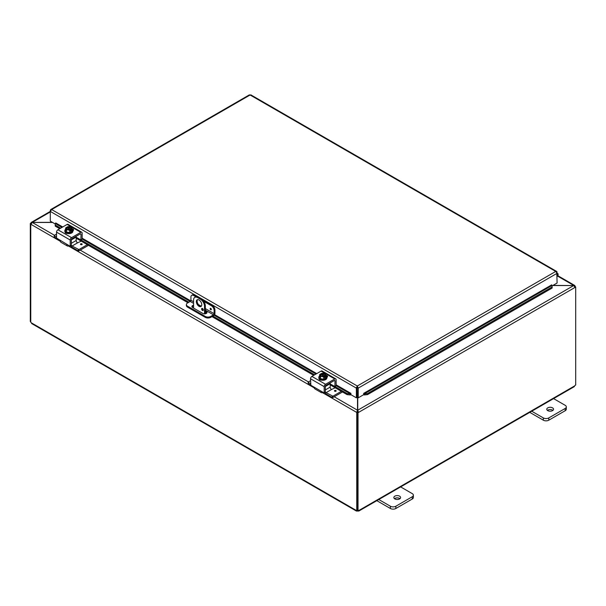 <?xml version="1.0" encoding="UTF-8"?>
<svg xmlns="http://www.w3.org/2000/svg" width="606" height="606" viewBox="0 0 606 606"><rect width="100%" height="100%" fill="white"/><g stroke="black" fill="none" stroke-linecap="round" stroke-linejoin="round"><path stroke-width="0.91" d="M553.104 398.339L565.178 405.308A3.863 2.227 180 0 1 566.315 406.884A3.863 2.227 180 0 1 565.178 408.467L548.794 417.92A3.863 2.227 180 0 1 543.332 417.92L531.257 410.951M547.763 410.633A3.386 1.954 180 0 1 546.779 409.255A3.386 1.954 180 0 1 550.157 407.3A3.386 1.954 180 0 1 553.543 409.255A3.386 1.954 180 0 1 551.452 411.057A3.386 1.954 180 0 1 547.763 410.633M529.765 412.36L543.332 420.193A3.863 2.227 0 0 0 548.794 420.193L565.178 410.732A3.863 2.227 0 0 0 566.315 409.156L566.315 406.884M552.914 410.383A3.386 1.954 0 0 0 547.407 410.383M204.51 313.863L204.51 306.318L205.32 305.848A5.795 3.348 -120 0 0 201.222 298.758L198.495 297.182A5.795 3.348 -120 0 0 195.594 296.895L194.791 297.357A5.795 3.348 60 0 0 193.587 300.015L193.587 308.106M201.222 298.758L200.419 299.22A5.795 3.348 60 0 1 204.51 306.318M200.419 299.22L197.685 297.644L198.495 297.182M194.791 297.357A5.795 3.348 60 0 1 197.685 297.644M201.783 304.742A3.863 2.227 60 0 1 200.98 306.507A3.863 2.227 60 0 1 197.117 304.28A3.863 2.227 60 0 1 197.117 299.818A3.863 2.227 60 0 1 200.094 300.856A3.863 2.227 60 0 1 201.783 304.742M201.609 308.977A1.204 0.697 60 0 1 201.859 308.424A1.204 0.697 60 0 1 203.063 309.121A1.204 0.697 60 0 1 203.063 310.514A1.204 0.697 60 0 1 202.131 310.189A1.204 0.697 60 0 1 201.609 308.977M205.32 305.848L205.32 313.794M202.555 308.545L202.419 308.469A1.204 0.697 -120 0 0 202.412 308.507A1.204 0.697 -120 0 0 203.313 310.014M197.564 299.659A3.863 2.227 -120 0 0 197.927 303.811A3.863 2.227 -120 0 0 201.344 306.204M400.165 486.633L412.239 493.61A3.863 2.227 180 0 1 413.375 495.185A3.863 2.227 180 0 1 412.239 496.761L395.854 506.222A3.863 2.227 180 0 1 390.393 506.222L378.318 499.253M394.832 498.927A3.386 1.954 180 0 1 393.839 497.549A3.386 1.954 180 0 1 397.218 495.594A3.386 1.954 180 0 1 400.604 497.549A3.386 1.954 180 0 1 398.513 499.352A3.386 1.954 180 0 1 394.832 498.927M376.826 500.662L390.393 508.495A3.863 2.227 -0 0 0 395.854 508.495L412.239 499.033A3.863 2.227 -0 0 0 413.375 497.458L413.375 495.185M399.975 498.685A3.386 1.954 -0 0 0 394.468 498.685M552.717 285.547L573.685 285.547L552.96 285.403M357.502 397.415L357.502 410.217L356.692 412.406L322.49 392.658M357.502 411.936L356.692 412.406L357.502 411.936L357.502 410.217L334.194 396.763M52.396 222.334L31.262 222.394L30.823 223.197L31.633 223.659M60.297 241.286L30.823 224.265L32.315 222.334L50.306 211.948M574.367 286.736L575.177 286.267L574.738 285.464L573.685 285.403L557.52 276.078M54.487 235.28L32.315 222.478L52.639 222.478M358.025 412.709L357.214 412.239L357.214 510.222L358.025 510.691L358.025 412.709L358.547 412.406L357.745 411.936L357.745 410.217L573.685 285.547L575.177 287.342L358.547 412.406L357.745 410.217L357.745 397.551M357.214 412.239L357.745 411.936M574.98 286.623L575.7 287.039L575.177 287.342M575.7 287.039L575.7 385.015A1.083 0.621 -60 0 0 574.821 385.802L573.677 386.461M30.898 223.841L30.3 223.5L30.823 223.197M30.3 223.5L30.3 321.475L30.762 321.741M356.76 412.444L356.76 510.388L357.214 510.123M30.762 224.228L30.762 322.18A1.083 0.621 60 0 1 31.179 322.733L32.323 323.392M358.025 510.691A1.083 0.621 -60 0 1 358.843 510.419A1.083 0.621 -60 0 1 358.904 510.464L357.752 511.123A1.083 0.621 0 0 0 357.487 511.123L356.343 510.464A1.083 0.621 60 0 1 356.404 510.419A1.083 0.621 60 0 1 356.76 510.388M31.679 323.566L356.517 511.116L356.472 510.388M357.487 511.123L357.487 510.381M575.238 286.774L575.238 286.305M358.767 510.388L358.729 511.108L574.321 386.636M357.752 511.123L357.752 510.532M210.305 308.325A0.848 0.492 -120 0 0 210.744 309.749A0.848 0.492 60 0 1 210.297 308.333A0.848 0.492 60 0 1 211.146 309.802A0.848 0.492 60 0 1 210.721 309.757A0.848 0.492 -120 0 0 211.153 309.795M193.587 301.796L190.92 300.25L190.92 297.084A3.863 2.227 60 0 1 191.723 295.319A3.863 2.227 60 0 1 193.647 295.508L194.458 295.046A3.863 2.227 -120 0 0 192.526 294.849L191.723 295.319M190.92 300.25A0.962 0.561 -60 0 1 190.239 301.432L187.504 303.015A3.863 2.227 180 0 0 186.375 304.591L186.375 305.522A3.863 2.227 0 0 0 187.504 307.098L187.504 306.166A3.863 2.227 180 0 1 186.375 304.591M212.214 305.288L211.403 305.757A3.863 2.227 60 0 1 214.13 310.492L214.941 310.022A3.863 2.227 -120 0 0 212.214 305.288L202.381 299.614M197.336 296.705L194.458 295.046M214.941 310.022L214.941 313.332A1.932 1.114 -60 0 1 213.577 315.696L210.721 317.347L210.721 316.415L213.448 314.84A0.962 0.561 120 0 0 214.13 313.658L214.13 310.492M210.721 316.415A3.863 2.227 180 0 1 205.26 316.415L187.504 306.166M205.26 316.415L205.26 317.347A3.863 2.227 0 0 0 210.721 317.347M205.26 317.347L187.504 307.098M205.32 310.939L206.275 311.484A2.416 1.394 180 0 1 206.987 312.469A2.416 1.394 180 0 1 205.495 313.756A2.416 1.394 180 0 1 202.866 313.461L192.625 307.545A2.416 1.394 180 0 1 191.92 306.56A2.416 1.394 180 0 1 193.587 305.235M202.715 309.431L203.298 309.764M211.403 305.757L203.881 301.417M195.844 296.773L193.647 295.508M206.843 312.938A2.416 1.394 0 0 0 206.275 312.423L205.32 311.87M193.587 306.166A2.416 1.394 0 0 0 192.057 307.03M55.207 224.576L55.229 226.129L55.207 224.576M55.343 223.576L55.767 222.955L62.736 226.977M55.373 225.129L60.653 228.182M80.946 239.893L188.89 302.212M212.911 316.082L314.643 374.819M334.936 386.53L347.238 393.635L347.094 394.635L350.351 394.976L350.488 393.976L347.238 393.635M350.351 394.976L350.904 393.347L350.912 394.68L356.366 397.831L356.366 388.12L50.306 211.418L51.669 209.555L50.752 209.54L50.306 210.343L50.306 221.129L55.29 224.008M367.357 393.635L552.028 287.017L552.172 288.017L552.036 285.456L364.092 393.968L364.229 394.968L367.501 394.635L367.357 393.635L364.108 393.976L364.244 394.976A1.629 0.939 -120 0 1 363.683 394.62M552.058 285.464L552.028 287.017M350.366 394.968A1.629 0.939 120 0 0 350.912 394.62M55.229 226.129L59.721 228.72M76.197 238.234L187.951 302.758M205.32 312.779L206.381 313.393M211.971 316.62L313.703 375.356M330.179 384.871L347.094 394.635M364.092 393.968L363.691 393.355L551.642 284.888M552.036 285.456L551.642 284.843M367.501 394.635L552.172 288.017M357.176 387.658L357.419 397.369L358.229 397.831L358.229 388.12L357.298 386.007L356.366 387.749L357.176 387.658L357.176 397.369L356.366 397.831M358.229 397.831L363.683 394.68L363.691 393.355M556.778 272.42L557.103 283.017L552.119 285.896M557.103 272.23L556.649 271.427L250.808 94.847M357.419 387.658L358.229 388.12L557.103 273.306L555.732 271.443L250.104 94.99L51.669 209.555L357.298 386.007L555.732 271.443L557.028 271.905L556.566 272.124M249.18 95.233L251.035 95.233M356.366 387.749L357.298 386.939L357.298 386.007M557.103 276.571L557.368 276.26A1.932 1.114 120 0 0 557.74 273.518A1.932 1.114 120 0 0 557.103 273.473M557.103 274.313A0.962 0.561 -60 0 1 557.255 274.359A0.962 0.561 -60 0 1 557.103 275.692M81.015 234.295A0.962 0.561 120 0 0 80.81 233.848A0.962 0.561 120 0 0 80.333 233.901L81.015 234.295L80.916 239.908L76.197 237.294M81.818 239.234L81.015 239.696M69.175 245.733L69.175 245.733A3.863 2.227 -60 0 1 67.243 245.922A3.863 2.227 -60 0 1 66.675 245.286L66.781 244.695M71.008 245.475L69.872 246.134L56.54 238.06L56.54 232.128L70.198 240.014A1.932 1.114 -60 0 1 71.561 237.65L80.78 232.325A1.932 1.114 -60 0 1 81.749 232.227A1.932 1.114 -60 0 1 82.151 233.113L82.151 239.044L193.587 303.371M70.198 245.945L70.198 240.014M59.206 239.976L60.524 241.733A3.863 2.227 120 0 0 61.092 242.37L67.243 245.922M80.333 233.901L72.016 238.696A0.962 0.561 120 0 0 71.334 239.878L76.197 237.06A0.962 0.561 -120 0 0 76 236.401M73.243 230.515A2.174 1.25 0 0 0 72.781 230.212M66.675 245.286L67.539 244.786L66.675 245.286M81.749 232.227L68.092 224.349A1.932 1.114 120 0 0 67.13 224.44L57.911 229.765A1.932 1.114 120 0 0 56.54 232.128M71.955 228.651A2.174 1.25 180 0 1 73.561 229.863A2.174 1.25 180 0 1 72.932 230.75L72.871 230.78M67.357 233.477A2.174 1.25 180 0 1 65.13 232.227A2.174 1.25 180 0 1 65.13 232.196M78.257 249.558L78.257 250.869L78.909 250.869L78.909 249.558L72.099 246.006A1.932 1.114 -120 0 1 71.334 245.294L71.334 239.878M67.213 228.068L67.213 226.917A4.984 2.878 60 0 1 67.258 226.909L71.273 229.227A4.984 2.878 60 0 1 71.311 229.28L71.311 230.522L70.493 230.045M66.44 227.379A4.984 2.878 -120 0 0 66.395 227.386A4.098 2.363 -60 0 0 65.622 228.091A4.098 0.864 -98.8 0 1 66.054 228.735A2.894 1.674 0 0 0 68.107 229.916A2.894 1.674 0 0 0 70.455 229.697L70.031 229.454A2.318 1.341 180 0 1 67.705 229.462A2.318 1.341 180 0 1 66.539 228.303A2.318 1.341 180 0 1 66.857 227.621L66.44 227.379A2.894 1.674 0 0 0 66.054 228.735A4.098 0.864 -98.8 0 1 66.486 229.962A4.098 3.235 -155.1 0 1 68.107 229.916A4.098 3.235 -155.1 0 1 69.72 230.454A4.098 2.363 120 0 1 70.493 229.757A4.984 2.878 -120 0 0 70.455 229.697M69.758 229.538L66.857 227.621M71.311 230.522L70.493 230.992L70.493 229.757M69.205 226.644A4.098 3.235 24.9 0 1 69.273 226.644A4.098 3.235 24.9 0 1 69.607 226.689A2.894 1.674 0 0 0 68.842 226.629A2.894 1.674 0 0 0 67.258 226.909M67.213 226.917A4.098 2.363 -60 0 1 67.554 226.803A4.098 2.363 -60 0 1 67.728 226.758M71.273 229.227A2.894 1.674 0 0 0 71.652 227.871A4.098 0.864 81.2 0 1 72.084 229.091A4.098 2.363 120 0 0 71.311 229.28M72.084 229.091L72.084 231.197L69.72 232.56L69.72 230.454M66.857 227.864A2.318 1.341 0 0 0 66.546 228.424M71.16 228.424A2.318 1.341 0 0 0 67.675 227.386M67.675 227.152A2.318 1.341 180 0 1 70.001 227.136A2.318 1.341 180 0 1 71.175 228.303A2.318 1.341 180 0 1 70.849 228.977M71.652 227.871A2.894 1.674 0 0 0 69.607 226.689A4.098 3.235 24.9 0 1 71.22 227.227A4.098 0.864 81.2 0 1 71.652 227.871M69.72 232.56L66.486 232.06L66.486 229.962M66.486 232.06L65.622 230.197L65.622 228.091M72.084 229.318A4.015 2.318 180 0 1 72.871 230.697L72.871 231.325A4.015 2.318 180 0 1 70.394 233.469A4.015 2.318 180 0 1 66.016 232.969A4.015 2.318 180 0 1 64.834 231.325L64.834 230.697A4.015 2.318 180 0 1 65.622 229.318M72.871 230.697A4.015 2.318 180 0 1 70.394 232.84A4.015 2.318 180 0 1 66.016 232.34A4.015 2.318 180 0 1 64.834 230.697M80.719 243.877A0.848 0.492 180 0 1 82.166 244.226A0.848 0.492 180 0 1 80.469 244.226A0.848 0.492 180 0 1 80.719 243.877M72.099 246.006L77.56 242.847A1.932 1.114 60 0 1 76.197 240.484L76.197 237.06M77.568 242.855L81.212 241.127M54.328 236.681L54.328 235.37L56.54 234.09M54.328 235.749L56.54 237.022M78.909 250.869L88.499 245.332M78.909 249.558L87.362 244.68M78.257 250.869L72.44 247.513A3.863 2.227 60 0 1 70.713 245.801M56.646 238.393L54.328 237.06M334.997 380.932A0.962 0.561 120 0 0 334.8 380.492A0.962 0.561 120 0 0 334.315 380.538L334.997 380.932L334.906 386.545L330.179 383.931M335.807 385.87L334.997 386.333M323.165 392.37L323.165 392.37A3.863 2.227 -60 0 1 321.233 392.559A3.863 2.227 -60 0 1 320.657 391.923L321.521 391.423L310.855 385.264L310.53 378.765L324.187 386.651A1.932 1.114 -60 0 1 325.551 384.287L334.77 378.962A1.932 1.114 -60 0 1 335.739 378.871A1.932 1.114 -60 0 1 336.133 379.75L336.133 385.681L350.503 393.968M324.99 392.112L323.854 392.771L321.521 391.423L320.657 391.923L321.528 391.423M324.187 392.582L324.187 386.651M313.188 386.613L314.506 388.37A3.863 2.227 120 0 0 315.082 389.007L321.233 392.559M334.315 380.538L326.005 385.333A0.962 0.561 120 0 0 325.324 386.522L330.179 383.696A0.962 0.561 -120 0 0 329.99 383.037M327.232 377.159A2.174 1.25 0 0 0 326.77 376.849M335.739 378.871L322.081 370.986A1.932 1.114 120 0 0 321.112 371.077L311.893 376.402A1.932 1.114 120 0 0 310.53 378.765M325.937 375.288A2.174 1.25 180 0 1 327.551 376.5A2.174 1.25 180 0 1 326.914 377.386L326.861 377.417M321.339 380.121A2.174 1.25 180 0 1 319.112 378.864A2.174 1.25 180 0 1 319.112 378.833M332.24 396.195L332.24 397.506L332.899 397.506L332.899 396.195L326.089 392.643A1.932 1.114 -120 0 1 325.324 391.93L325.324 386.522M321.203 374.705L321.203 373.554A4.984 2.878 60 0 1 321.241 373.546L325.255 375.864A4.984 2.878 60 0 1 325.301 375.917L325.301 377.159L324.483 376.69M320.422 374.016A4.984 2.878 -120 0 0 320.385 374.023A4.098 2.363 -60 0 0 319.612 374.728A4.098 0.864 -98.8 0 1 320.044 375.372A2.894 1.674 0 0 0 322.089 376.553A2.894 1.674 0 0 0 324.437 376.334L324.021 376.091A2.318 1.341 180 0 1 321.695 376.099A2.318 1.341 180 0 1 320.521 374.94A2.318 1.341 180 0 1 320.847 374.258L320.422 374.016A2.894 1.674 0 0 0 320.044 375.372A4.098 0.864 -98.8 0 1 320.476 376.599A4.098 3.235 -155.1 0 1 322.089 376.553A4.098 3.235 -155.1 0 1 323.71 377.099A4.098 2.363 120 0 1 324.483 376.394A4.984 2.878 -120 0 0 324.437 376.334M323.74 376.174L320.847 374.258M325.301 377.159L324.483 377.629L324.483 376.394M323.195 373.281A4.098 3.235 24.9 0 1 323.263 373.281A4.098 3.235 24.9 0 1 323.589 373.326A2.894 1.674 0 0 0 322.824 373.266A2.894 1.674 0 0 0 321.241 373.546M321.203 373.554A4.098 2.363 -60 0 1 321.544 373.44A4.098 2.363 -60 0 1 321.718 373.394M325.255 375.864A2.894 1.674 0 0 0 325.642 374.508A4.098 0.864 81.2 0 1 326.073 375.728A4.098 2.363 120 0 0 325.301 375.917M326.073 375.728L326.073 377.833L323.71 379.204L323.71 377.099M320.847 374.5A2.318 1.341 0 0 0 320.536 375.061M325.149 375.061A2.318 1.341 0 0 0 321.665 374.023M321.665 373.788A2.318 1.341 180 0 1 323.99 373.781A2.318 1.341 180 0 1 325.157 374.94A2.318 1.341 180 0 1 324.839 375.622M325.642 374.508A2.894 1.674 0 0 0 323.589 373.326A4.098 3.235 24.9 0 1 325.21 373.864A4.098 0.864 81.2 0 1 325.642 374.508M323.71 379.204L320.476 378.705L320.476 376.599M320.476 378.705L319.612 376.834L319.612 374.728M326.073 375.955A4.015 2.318 180 0 1 326.861 377.333L326.861 377.97A4.015 2.318 180 0 1 324.377 380.106A4.015 2.318 180 0 1 319.998 379.606A4.015 2.318 180 0 1 318.824 377.97L318.824 377.333A4.015 2.318 180 0 1 319.612 375.955M326.861 377.333A4.015 2.318 180 0 1 324.377 379.477A4.015 2.318 180 0 1 319.998 378.977A4.015 2.318 180 0 1 318.824 377.333M336.156 390.878A0.848 0.492 -0 0 0 334.701 390.544A0.848 0.492 180 0 1 336.156 390.862A0.848 0.492 180 0 1 334.459 390.862A0.848 0.492 180 0 1 334.701 390.514A0.848 0.492 -0 0 0 334.459 390.878M326.089 392.643L331.55 389.491A1.932 1.114 60 0 1 330.179 387.12L330.179 383.696M331.55 389.491L335.201 387.764M308.318 383.318L308.318 382.007L310.53 380.727M308.318 382.386L310.53 383.659M332.899 397.506L342.481 391.976M332.899 396.195L341.345 391.317M332.24 397.506L326.422 394.15A3.863 2.227 60 0 1 324.695 392.438M310.636 385.03L308.318 383.696M565.178 408.467L565.178 410.732M548.794 420.193L548.794 417.92M543.332 417.92L543.332 420.193M412.239 496.761L412.239 499.033M395.854 508.495L395.854 506.222M390.393 506.222L390.393 508.495M80.204 250.119L308.477 381.916M314.279 387.923L68.501 246.021M31.179 322.733L356.343 510.464M358.904 510.464L574.821 385.802M211.305 309.265L210.843 308.454M205.32 310.143L213.448 314.84M214.13 313.658L205.32 308.568M201.253 306.212L198.473 304.613M206.275 311.484L206.275 312.423M315.984 374.038L214.138 315.241M62.001 227.401L55.366 223.569M82.151 238.188L190.746 300.879M214.569 314.635L316.726 373.614M336.133 384.825L350.904 393.355M71.561 237.65L57.911 229.765M67.13 224.44L80.78 232.325M80.856 244.635L81.787 244.635M82.166 244.241A0.848 0.492 -0 0 0 80.469 244.241M76.197 240.484L71.334 243.294M325.551 384.287L311.893 376.402M321.112 371.077L334.77 378.962M334.838 391.271L335.769 391.271M330.179 387.12L325.324 389.931M557.778 275.669L574.738 285.464M31.262 222.394L50.306 211.403M249.399 94.847L50.752 209.54M557.74 273.518L557.103 273.154M82.052 239.256L80.916 239.908M71.235 245.498L70.099 246.157M69.273 226.644A5.015 5.015 0 0 0 67.554 226.803M54.192 236.87L54.192 235.56M336.042 385.893L334.906 386.545M325.225 392.135L324.089 392.794M323.263 373.281A5.015 5.015 0 0 0 321.544 373.44M308.181 383.507L308.181 382.197"/></g></svg>
